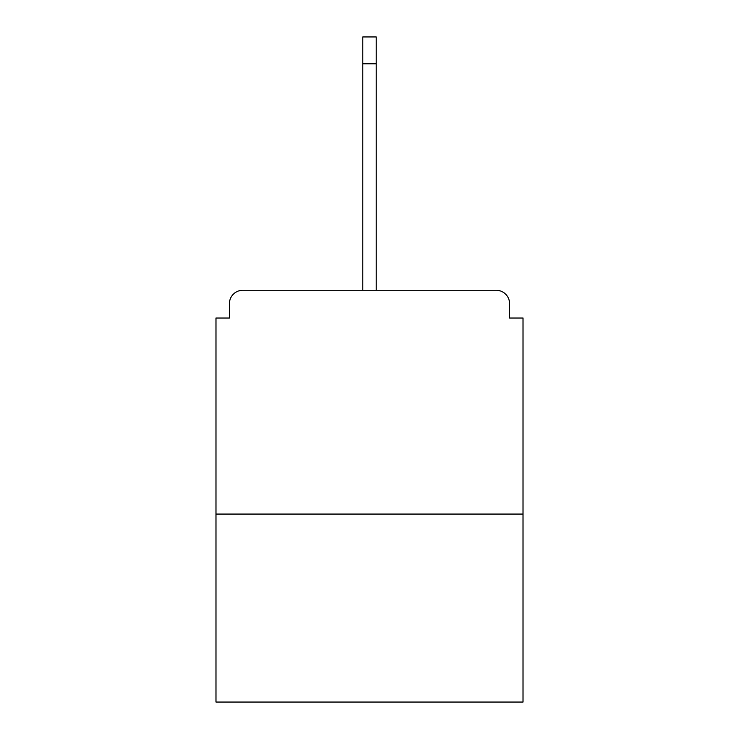 <?xml version="1.0" encoding="UTF-8"?>
<svg xmlns="http://www.w3.org/2000/svg" width="739" height="739" viewBox="0 0 739 739"><rect width="100%" height="100%" fill="white"/><g stroke="black" fill="none" stroke-linecap="round" stroke-linejoin="round"><path stroke-width="1.11" d="M509.596 318.029L509.596 303.711L509.596 318.029L523.018 318.029L523.018 702.05L215.982 702.05L215.982 318.029L229.404 318.029L229.404 303.711L229.404 318.029M523.018 514.067L215.982 514.067M509.596 303.711A13.431 13.431 0 0 0 496.165 290.279L242.835 290.279A13.431 13.431 0 0 0 229.404 303.711M496.165 290.279L439.326 290.279L496.165 290.279M299.674 290.279L242.835 290.279L299.674 290.279M362.784 63.803L362.784 36.95L376.216 36.95L376.216 63.803L362.784 63.803L362.784 290.279M376.216 63.803L376.216 290.279"/></g></svg>
